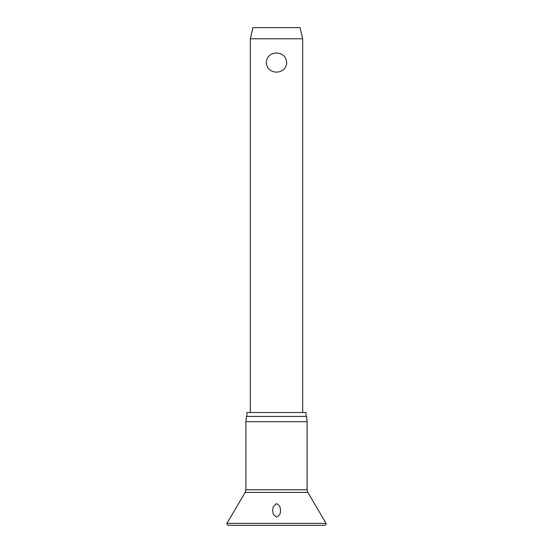 <?xml version="1.0" encoding="UTF-8"?>
<svg xmlns="http://www.w3.org/2000/svg" width="553" height="553" viewBox="0 0 553 553"><rect width="100%" height="100%" fill="white"/><g stroke="black" fill="none" stroke-linecap="round" stroke-linejoin="round"><path stroke-width="0.83" d="M280.412 510.011C280.876 513.343 279.576 515.673 276.5 517.007L273.362 514.518L272.574 510.633L273.376 506.472L276.5 503.638C279.196 504.854 280.502 506.977 280.412 510.011L280.426 510.633M276.5 421.676L245.871 421.676L245.871 489.744L307.129 489.744L307.129 421.676L276.5 421.676M307.129 421.676L306.583 416.437L246.417 416.437L245.871 421.676M306.058 416.437L306.058 412.51L246.942 412.51L246.942 416.437M250.322 38.779L252.935 27.65L300.065 27.65L302.678 38.779L250.322 38.779L250.322 412.51M276.5 72.16C270.334 71.738 266.919 68.537 266.242 62.558C266.919 56.579 270.334 53.378 276.5 52.964C282.666 53.378 286.081 56.579 286.758 62.558C286.081 68.537 282.666 71.738 276.5 72.16M326.063 523.38L226.937 523.38L226.758 524.044L228.064 525.35L324.936 525.35L326.242 524.044L326.063 523.38L307.855 492.398L245.145 492.398L226.937 523.38M245.145 492.398L245.871 489.744M302.678 38.779L302.678 412.51M307.129 489.744L307.855 492.398"/></g></svg>
